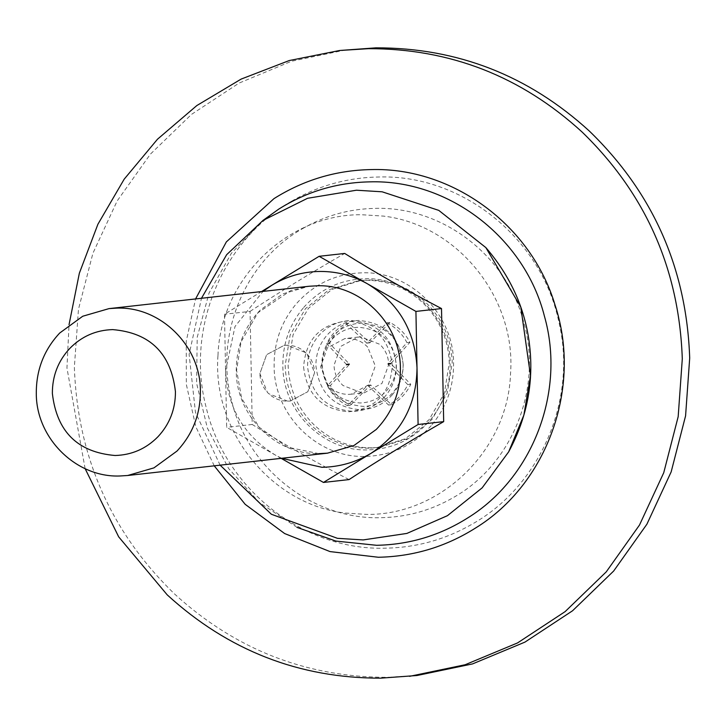<?xml version="1.0" encoding="UTF-8"?>
<svg xmlns="http://www.w3.org/2000/svg" width="726" height="726" viewBox="0 0 726 726"><rect width="100%" height="100%" fill="white"/><g stroke="black" fill="none" stroke-linecap="round" stroke-linejoin="round"><path stroke-width="0.54" stroke-dasharray="3.63 2.72" d="M303.731 307.425C320.139 289.093 340.521 279.537 364.869 278.748C409.546 276.905 450.438 317.335 450.156 363.082C450.311 385.161 443.359 404.536 429.293 421.216C412.876 439.548 392.503 449.104 368.155 449.893C323.478 451.735 282.586 411.306 282.859 365.559C282.704 343.48 289.665 324.105 303.731 307.425M403.13 364.171C403.202 374.906 399.817 384.335 392.984 392.439C384.998 401.36 375.088 406.006 363.245 406.388C338.488 404.291 324.667 390.615 321.772 365.378C321.7 354.642 325.076 345.213 331.918 337.109C339.904 328.188 349.814 323.542 361.648 323.161C386.404 325.257 400.235 338.933 403.13 364.171M392.312 394.781C383.745 404.346 373.11 409.328 360.414 409.745C333.851 407.486 319.023 392.82 315.91 365.75C315.828 354.224 319.458 344.115 326.8 335.412C335.367 325.856 345.993 320.865 358.698 320.456C385.252 322.707 400.09 337.372 403.193 364.452C403.275 375.968 399.645 386.078 392.312 394.781M431.18 425.645C413.575 445.31 391.713 455.556 365.605 456.409C317.679 458.387 273.82 415.018 274.119 365.949C273.947 342.264 281.407 321.482 296.498 303.586C314.104 283.93 335.966 273.675 362.074 272.831C409.999 270.852 453.859 314.222 453.559 363.29C453.732 386.976 446.272 407.758 431.18 425.645M287.759 401.16L268.783 393.755C263.121 388.265 260.153 381.54 259.872 373.591L266.633 354.651L284.111 345.367L286.688 345.204L305.655 352.609C311.318 358.1 314.294 364.815 314.567 372.774L307.815 391.713L290.327 400.997L287.759 401.16L290.327 400.997L307.815 391.713L314.567 372.774L307.025 353.979C301.426 348.153 294.647 345.222 286.688 345.204L284.111 345.367L266.633 354.651L259.872 373.591L267.422 392.385C273.012 398.211 279.791 401.133 287.759 401.16M361.911 392.875L342.935 385.47C337.272 379.979 334.305 373.255 334.024 365.296L340.784 346.366L358.263 337.082L360.84 336.918L379.807 344.324C385.47 349.805 388.446 356.53 388.719 364.488L381.967 383.419L364.479 392.712L361.911 392.875M368.826 448.178C347.119 448.196 328.143 440.8 311.908 425.962C294.919 409.5 286.008 389.327 285.173 365.459L290.119 335.094L305.446 308.659L329.105 289.701L357.891 280.799L365.605 280.309C387.312 280.281 406.288 287.687 422.523 302.524C439.511 318.986 448.423 339.151 449.258 363.027L444.312 393.392L428.984 419.828L405.326 438.776L376.54 447.688L368.826 448.178M371.794 447.842C350.077 447.869 331.101 440.464 314.866 425.636C297.878 409.165 288.966 389 288.131 365.133L293.077 334.759L308.414 308.323L332.063 289.375L360.849 280.463L368.563 279.982C390.279 279.955 409.255 287.36 425.481 302.188C442.479 318.66 451.39 338.824 452.225 362.691L447.28 393.056L431.943 419.501L408.293 438.45L379.507 447.361L371.794 447.842M346.601 364.552L326.636 343.815C330.947 334.949 337.363 328.161 345.875 323.451L366.811 343.153L386.976 322.834C395.661 327.299 402.331 333.887 406.987 342.627L387.829 363.935L407.794 384.662C403.484 393.528 397.068 400.325 388.555 405.035L367.619 385.334L347.455 405.643C338.77 401.188 332.091 394.59 327.444 385.86L346.601 364.552L349.56 364.216L329.595 343.489C333.915 334.622 340.331 327.825 348.843 323.115L369.77 342.826L389.935 322.507C398.628 326.963 405.299 333.561 409.954 342.291L390.788 363.608L410.753 384.335C406.442 393.202 400.026 399.99 391.514 404.709L370.587 384.998L350.422 405.317C341.728 400.861 335.058 394.263 330.403 385.524L349.56 364.216M346.465 364.116L349.424 363.78M346.483 364.987L349.442 364.652M327.444 385.86L330.403 385.524M347.455 405.643L350.422 405.317M367.202 385.47L370.16 385.134M367.619 385.334L370.587 384.998M368.046 385.452L371.013 385.125M388.555 405.035L391.514 404.709M407.794 384.662L410.753 384.335M387.965 364.37L390.933 364.035M387.829 363.935L390.788 363.608M387.947 363.499L390.915 363.172M406.987 342.627L409.954 342.291M386.976 322.834L389.935 322.507M367.229 343.017L370.196 342.681M366.811 343.153L369.77 342.826M366.385 343.026L369.343 342.699M345.875 323.451L348.843 323.115M326.636 343.815L329.595 343.489M396.196 364.588C396.269 374.353 393.193 382.929 386.976 390.298C379.716 398.411 370.696 402.631 359.933 402.984C337.418 401.07 324.84 388.646 322.208 365.686C322.144 355.921 325.221 347.346 331.437 339.977C338.697 331.864 347.709 327.644 358.481 327.29C380.996 329.196 393.565 341.628 396.196 364.588M416.996 675.507L388.074 677.331C306.653 677.431 235.505 649.67 174.621 594.04C110.915 532.294 77.491 456.663 74.361 367.156L78.472 309.312L92.901 253.283L117.149 200.966L150.4 154.139L191.51 114.39L239.099 83.073L291.543 61.247L347.055 49.667M385.297 396.142C376.585 405.87 365.768 410.943 352.845 411.361C325.829 409.074 310.737 394.154 307.579 366.603C307.497 354.887 311.191 344.596 318.65 335.748C327.362 326.019 338.18 320.946 351.103 320.529C378.119 322.825 393.211 337.735 396.369 365.287C396.45 377.003 392.757 387.294 385.297 396.142M85.123 468.633L66.946 367.982L69.034 324.694M367.755 347.191C362.165 341.365 355.386 338.434 347.418 338.416L344.85 338.579L327.372 347.863L320.611 366.802L328.161 385.597C333.751 391.423 340.53 394.354 348.498 394.372L351.066 394.209L368.545 384.925L375.306 365.986L367.755 347.191M281.144 458.351L226.657 427.333L224.488 314.258L261.551 291.562M349.043 479.587C314.276 461.491 282.006 443.123 252.231 424.474L250.062 311.4L224.488 314.258M250.062 311.4C279.111 292.36 310.655 273.04 344.696 253.447M252.231 424.474L226.657 427.333M220.123 465.166L195.476 412.432L189.114 354.433L201.474 298.277M217.972 355.459C220.405 279.51 287.079 214.079 361.376 214.724L383.41 216.094C457.271 224.688 516.377 297.959 510.532 373.69C508.1 449.63 441.426 515.061 367.129 514.425L345.095 513.046C271.234 504.452 212.128 431.18 217.972 355.459M303.595 367.057C306.753 394.581 321.836 409.491 348.825 411.778C375.723 408.684 390.216 393.338 392.321 365.732C389.163 338.207 374.081 323.297 347.082 321.01C320.193 324.105 305.691 339.45 303.595 367.057M302.651 228.59C325.103 215.604 349.26 208.87 375.106 208.38C441.19 206.302 504.915 254.145 522.902 319.322C543.674 385.996 513.3 463.987 453.514 497.464C431.053 510.451 406.896 517.184 381.05 517.683C312.788 519.916 247.357 468.651 231.585 400.58C214.179 335.24 244.816 261.079 302.651 228.59M291.507 201.256C318.46 185.674 347.445 177.589 378.464 177.008C461.7 174.222 541.215 237.856 558.702 321.246C577.651 398.792 540.779 485.522 472.544 523.918C445.592 539.491 416.606 547.576 385.588 548.166C303.677 550.852 225.16 489.333 206.238 407.649C185.348 329.232 222.111 240.242 291.507 201.256M214.234 465.829L195.82 426.725L186.337 384.453L186.255 341.138L195.575 298.94M297.07 527.412L259.218 502.437L228.654 468.579L207.337 428.004L196.619 383.31L197.2 337.354L209.034 293.068L231.367 253.301L262.767 220.586M318.977 453.641L287.251 447.143L259.2 427.296L241.658 398.338L236.594 370.269L241.077 341.792L257.975 312.734L290.881 290.473L309.004 286.262L282.723 293.894L260.398 309.948C244.499 326.573 236.458 346.547 236.268 369.87C235.451 414.727 275.072 454.893 318.914 453.65L327.417 453.178M281.624 458.297L275.063 454.884C243.972 435.791 227.474 407.758 225.577 370.795L235.006 326.491L262.975 291.407M351.066 394.209L364.479 392.712M358.263 337.082L344.85 338.579M376.54 447.688L379.507 447.352M360.849 280.463L357.891 280.799"/><path stroke-width="1.09" d="M69.034 324.694L79.352 273.203L97.91 224.234L124.2 179.15L157.488 139.22L196.846 105.542L241.168 79.08L289.211 60.557L339.65 50.493L375.986 47.843C457.407 47.744 528.555 75.504 589.43 131.134C653.146 192.88 686.569 268.511 689.7 358.018L685.58 415.862L671.16 471.891L646.902 524.208L613.661 571.035L572.542 610.784L524.962 642.102L472.517 663.918L416.996 675.507L380.669 678.157C299.248 678.256 228.1 650.496 167.216 594.866L118.674 536.832L85.123 468.633M339.65 50.493L368.581 48.669C450.002 48.569 521.15 76.33 582.025 131.96C645.741 193.706 679.164 269.337 682.295 358.844L678.175 416.688L663.745 472.717L639.497 525.034L606.255 571.861L565.137 611.61L517.547 642.927L465.112 664.753L409.591 676.333M175.438 391.641C171.055 353.453 150.137 332.78 112.693 329.604C96.013 330.094 81.748 336.32 69.914 348.289C58.134 360.913 52.29 375.977 52.372 393.465C56.746 431.643 77.664 452.325 115.107 455.501C131.787 455.011 146.053 448.777 157.896 436.807C169.666 424.184 175.511 409.128 175.438 391.641M59.686 333.043L82.737 316.237L109.018 308.614L116.732 308.123C160.555 306.318 200.657 345.966 200.394 390.833C200.494 414.156 192.699 434.23 176.999 451.064L153.948 467.871L127.667 475.503L119.953 475.984C76.139 477.799 36.028 438.141 36.3 393.274C36.2 369.951 43.996 349.878 59.686 333.043M261.551 291.562L319.122 256.305L415.925 311.418L418.094 424.483L370.777 453.469C355.695 462.362 339.423 466.972 321.972 467.308L281.624 458.297M262.975 291.407L271.805 285.282C286.834 276.179 303.105 271.56 320.62 271.442C337.272 271.479 352.909 275.617 367.528 283.857C398.61 302.951 415.109 330.983 417.014 367.955C416.524 404.954 401.115 433.458 370.777 453.469L323.46 482.445L281.144 458.351M319.122 256.305L344.696 253.447C374.471 272.096 406.741 290.464 441.508 308.559L415.925 311.418M441.508 308.559L443.677 421.634C409.636 441.226 378.092 460.547 349.043 479.587L323.46 482.445M443.677 421.634L418.094 424.483M201.474 298.277L226.648 254.699L263.021 220.414L307.534 198.298L356.448 190.212L382.166 191.809L438.767 210.377L485.857 247.593L520.814 307.098L530.506 375.714L523.882 415.072L508.681 451.826L482.155 487.854L447.443 515.678L406.878 533.428L363.163 539.926L337.454 538.329L271.37 514.262L220.123 465.166M195.575 298.94L226.358 241.894L273.956 198.643C303.649 179.966 335.966 170.274 370.904 169.585C452.498 167.071 531.387 225.151 555.091 305.201C582.179 387.04 547.495 483.97 475.285 528.183C445.592 546.86 413.275 556.552 378.346 557.25L330.031 551.588L284.646 533.556L245.179 504.325L214.234 465.829M262.767 220.586L278.766 209.106C306.608 191.591 336.9 182.516 369.652 181.863C448.668 179.322 524.626 237.674 544.4 316.091C565.917 391.341 532.993 477.844 467.517 518.055C439.675 535.561 409.382 544.645 376.631 545.299L335.857 541.07L297.07 527.412M327.417 453.178L353.934 445.519L376.259 429.465C392.158 412.831 400.207 392.857 400.389 369.543C401.206 324.685 361.593 284.519 317.752 285.763L309.004 286.262L109.018 308.614M318.977 453.641L327.653 453.151L127.667 475.503M485.857 247.593C513.563 279.819 528.474 316.373 530.579 357.246C532.249 390.098 524.952 421.625 508.681 451.826"/></g></svg>
